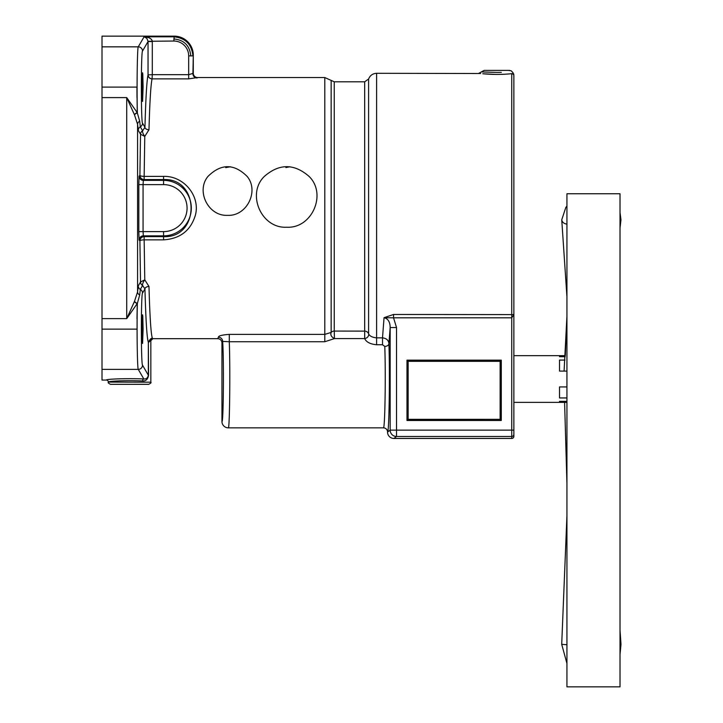 <?xml version="1.0" encoding="UTF-8"?>
<svg xmlns="http://www.w3.org/2000/svg" width="723" height="723" viewBox="0 0 723 723"><rect width="100%" height="100%" fill="white"/><g stroke="black" fill="none" stroke-linecap="round" stroke-linejoin="round"><path stroke-width="1.08" d="M108.369 382.196C107.772 382.63 108.477 383.335 110.492 384.32L148.712 384.32C150.727 383.335 151.432 382.63 150.836 382.196L108.369 382.096C107.646 380.985 129.643 380.271 142.594 380.994A2.015 1.238 92.7 0 1 143.832 378.979C129.688 378.256 105.666 378.96 106.353 380.072A2.024 2.015 94.9 0 1 108.369 382.096M496.873 70.384L509.57 70.384M449.607 419.331L500.126 419.331L500.126 361.319L408.152 361.319L408.152 419.331L449.607 419.331M513.755 314.595L393.547 314.469L384.049 317.677L382.512 337.858L376.611 337.858L376.611 344.744C370.266 344.157 366.29 342.096 364.681 338.581L334.451 338.581C331.369 336.981 330.266 334.93 331.152 332.426A4.139 4.031 180 0 1 334.243 331.071L334.243 81.798L331.152 80.407L331.152 332.426L324.799 334.388L229.281 334.388C221.952 334.921 218.328 335.87 218.409 337.216L217.704 338.68A4.248 4.248 178.3 0 1 221.952 342.928L221.952 421.473A6.371 6.371 7 0 0 228.323 427.844C229.652 429.905 230.339 368.378 229.281 341.735L324.799 341.735L334.451 338.581L334.243 331.071L364.681 331.116A4.139 4.031 180 0 1 368.594 333.827L368.594 79.015L364.681 81.798L364.681 338.581A4.139 3.326 155.6 0 0 368.594 333.827C369.679 336.096 372.354 337.442 376.611 337.858L376.611 73.303L480.65 73.52M106.353 380.072L102.006 380.072L102.006 97.605L126.724 97.605L134.487 114.84L137.569 124.293L138.256 130.348L140.533 134.261L144.781 136.376L148.983 129.76C149.778 101.482 150.809 84.519 152.074 78.87L152.291 74.668L148.088 74.876A4.031 3.949 -135 0 0 152.083 78.87L188.676 78.87L197.542 77.551A4.248 4.248 178.3 0 1 193.294 73.303L188.676 74.668L152.291 74.668L152.291 41.536A8.513 8.495 -59.9 0 0 152.273 41.039C151.559 38.59 148.83 37.171 144.094 36.801L146.805 38.301L148.043 41.292L173.836 41.039A14.894 14.858 -59.9 0 1 188.676 55.897L192.914 55.897C191.758 44.329 185.395 37.958 173.836 36.801L144.094 36.801L138.265 46.841C137.28 47.411 136.71 89.3 137.37 112.86A4.031 2.35 -30.3 0 0 134.487 114.84M148.088 74.876L148.043 74.876C146.778 80.705 145.748 98.192 144.952 127.338L142.603 130.746L140.325 126.832L139.702 121.265L137.262 112.68L136.936 87.103L102.006 87.103L102.006 97.605M102.006 87.103L102.006 36.15L174.216 36.15A19.15 19.105 -59.9 0 1 193.294 55.255L193.294 73.303M496.882 74.46L482.774 73.755C492.77 74.668 502.422 74.65 511.739 73.674A2.124 2.115 0 0 1 513.863 75.788L513.863 314.659L513.863 75.788C513.863 74.144 513.863 74.144 513.863 75.788M511.911 73.601L511.739 73.674C513.366 72.499 513.366 72.499 511.739 73.674L511.739 317.813L513.863 314.659M501.283 360.153L406.986 360.153L408.043 361.211L500.226 361.211L500.226 419.43L501.283 420.488L501.283 360.153L500.126 361.319M376.611 344.744L382.512 344.744L384.781 346.416C385.856 375.391 384.943 429.652 383.407 427.844A4.139 4.139 -4.4 0 1 387.546 431.983L387.546 432.092A6.371 6.371 143.1 0 0 393.918 438.454L511.739 438.454A2.124 2.124 90 0 0 513.863 436.34L513.863 314.677M406.986 360.153L406.986 420.488L408.043 419.43L500.126 419.331M393.547 314.469L393.547 317.813L511.739 317.813L511.739 430.131L396.529 430.131L396.529 327.546L390.167 327.546L390.167 430.131A6.371 6.362 53.1 0 0 396.529 436.493L511.739 436.493L511.739 438.454M142.594 380.994C145.91 381.175 147.899 379.25 148.558 375.21L148.342 342.295C150.267 338.744 151.694 337.524 152.634 338.644L152.634 338.644A2.015 1.997 -80.1 0 0 150.637 340.66L150.628 340.66M148.558 375.21L148.342 375.21C147.835 377.912 146.326 379.168 143.832 378.979L138.265 369.39L102.006 369.39M148.558 342.295L150.637 340.66M142.088 329.128L142.594 314.794L143.091 329.128L142.594 343.452L142.088 329.128M152.634 338.644C151.134 336.665 149.914 319.277 148.983 286.471L144.781 279.846L144.148 239.855L163.57 239.855C180.108 238.78 190.718 230.556 195.391 215.183C200.506 196.132 183.877 175.761 163.57 176.367L144.148 176.367L144.781 136.376A4.031 1.238 -119.5 0 1 142.72 130.709M142.72 285.522A4.031 1.238 119.5 0 1 144.781 279.846L140.533 281.961A4.031 4.022 -149.9 0 0 142.603 285.477L144.952 288.893A4.031 2.422 178.5 0 1 148.983 286.471M247.085 176.367C234.062 163.488 221.039 163.488 208.025 176.367C195.743 190.926 208.206 216.367 227.537 215.337C246.895 216.412 259.394 190.908 247.085 176.367M309.019 176.367C294.144 163.461 279.268 163.461 264.401 176.367C246.254 193.791 261.283 228.694 286.688 227.221C312.11 228.712 327.158 193.818 309.019 176.367M225.73 167.609L230.339 166.76M285.874 167.555L289.796 166.76M143.091 329.128L142.774 315.725M142.088 87.103L142.594 72.77L143.091 87.103L142.594 101.428L142.088 87.103M143.091 87.103L142.774 73.701M382.512 344.744L382.512 337.858C386.507 338.346 388.64 340.28 388.92 343.651L390.167 327.546C390.113 321.997 388.07 318.707 384.049 317.677L393.547 317.813L396.529 327.546M384.781 346.416A4.139 2.765 178.2 0 0 388.92 343.651C389.995 375.038 389.082 433.818 387.546 431.983M229.281 334.388L229.281 341.735L222.648 341.419C224.003 359.439 223.443 423.786 221.952 421.473M218.409 337.216A4.248 4.193 -167 0 1 222.648 341.419L221.952 342.928M139.105 176.132L138.825 184.618L143.064 184.618L143.353 180.37L144.148 179.575A4.248 4.239 45 0 1 139.901 175.337L139.105 176.132A4.248 4.239 -135 0 0 143.353 180.37L163.57 180.37L163.57 184.618A23.498 23.498 0 0 1 187.067 208.116A23.498 23.498 0 0 1 163.57 231.613L143.064 231.613L143.064 184.618L163.57 184.618M163.57 231.613L163.57 235.852L143.353 235.852A4.248 4.239 -45 0 0 139.105 240.099L139.901 240.895A4.248 4.239 135 0 1 144.148 236.647L143.353 235.852L143.064 231.613L138.825 231.613L139.105 240.099M142.603 130.746A4.031 4.022 -30.1 0 0 140.533 134.261L139.901 175.337A4.248 1.03 0.5 0 0 144.148 176.367L144.148 179.575L163.57 179.575C200.226 177.894 200.226 238.337 163.57 236.647L163.57 239.855M142.512 365.151C140.985 364.383 140.985 293.872 142.512 293.095L144.952 288.893C145.82 320.551 146.95 338.355 148.342 342.295L148.342 375.21L142.512 365.151A4.248 4.239 149.9 0 1 138.265 369.39C137.28 368.82 136.71 326.923 137.37 303.371A4.031 2.35 30.3 0 1 134.487 301.383L126.724 318.626L137.37 303.371L139.702 294.957L140.325 289.399A4.031 4.022 30.1 0 1 138.256 285.883L140.533 281.961L139.901 240.895A4.248 1.03 179.5 0 1 144.148 239.855L144.148 236.647L163.57 236.647L163.57 235.852A27.745 27.745 0 0 0 191.315 208.116A27.745 27.745 0 0 0 163.57 180.37L163.57 176.367M139.702 294.957A4.031 3.461 3.3 0 1 137.569 291.938L137.569 124.293A4.031 3.461 -3.3 0 1 139.702 121.265M148.043 41.292L148.043 74.876A4.031 3.995 -166.3 0 0 152.074 78.87M102.006 46.841L138.265 46.841A4.248 4.239 30.1 0 1 142.512 51.08L148.043 41.536L152.291 41.536M197.162 77.976A4.248 4.23 23.3 0 1 192.914 73.746L193.294 55.255M138.256 130.348A4.031 4.022 -30.1 0 1 140.325 126.832A4.248 4.239 -30.1 0 0 142.512 123.127L144.952 127.338A4.031 2.422 -178.5 0 0 148.983 129.76M408.152 361.319L408.152 419.331M512.987 314.505L513.692 314.577M513.863 434.369A2.124 2.124 180 0 1 511.739 436.493L511.739 430.131L513.863 430.131L513.863 436.34M512.887 72.815L513.863 74.361M496.882 72.436C477.144 71.794 477.144 71.794 496.873 72.436A15.49 1.229 -0 0 0 498.274 72.427L501.337 72.381M138.256 285.883L137.569 291.938L134.487 301.383M136.99 318.626L137.262 303.552A4.031 2.332 30.5 0 1 134.397 301.59M134.397 114.632A4.031 2.332 149.5 0 1 137.262 112.68L126.724 97.605L126.724 318.626L102.006 318.626M136.99 97.605L136.936 87.103M513.863 402.368L566.94 402.368L513.863 402.368L559.512 402.368L559.512 401.328L566.94 401.328M565.232 356.701L559.512 356.701L559.512 355.662L513.863 355.662L565.305 355.662L513.863 355.662M566.94 397.948L559.512 397.948L559.512 386.932L566.94 386.932M566.94 371.098L559.512 371.098L559.512 360.081L564.988 360.081M566.94 686.85L566.94 193.755L620.018 193.755L620.018 686.85L566.94 686.85M393.918 438.454L396.529 436.493L396.529 430.131L390.167 430.131L387.546 432.092M406.986 420.488L501.283 420.488M197.542 77.551L324.799 77.551L324.799 341.735M173.836 41.039L174.216 36.15M190.791 55.897C189.769 45.621 184.112 39.973 173.836 38.943M188.676 55.897L188.676 78.87M138.825 184.618L138.825 231.613M142.512 123.127C140.985 122.359 140.985 51.848 142.512 51.08M142.512 293.095A4.248 4.239 -149.9 0 0 140.325 289.399L142.603 285.477M136.936 329.128L102.006 329.128M566.94 663.461L561.708 644.338L566.94 644.726M620.018 644.41L620.994 644.338L620.018 654.387M566.94 224.112A6.371 5.07 173.1 0 1 561.744 219.828L566.94 296.791L561.744 219.828L565.856 207.338L566.94 206.182L565.856 207.338L561.744 219.828M620.967 219.828L620.018 212.481L620.967 219.828L620.018 228.043L620.967 219.828A6.371 5.07 -173.1 0 1 620.018 222.006M150.836 382.196L150.836 340.696L152.851 338.68L217.704 338.68M331.152 80.407L324.799 77.551M364.681 81.798L334.243 81.798M383.407 427.844L228.323 427.844M513.014 72.662L511.098 70.773L508.278 70.384M505.015 70.384L484.184 70.384L478.834 73.303M368.594 79.015C370.059 75.409 372.734 73.502 376.611 73.303M561.708 644.338L566.94 515.68M566.94 483.533L564.564 401.328M620.018 630.239L620.994 644.338M564.076 371.098L566.94 316.087L565.305 355.662"/></g></svg>
